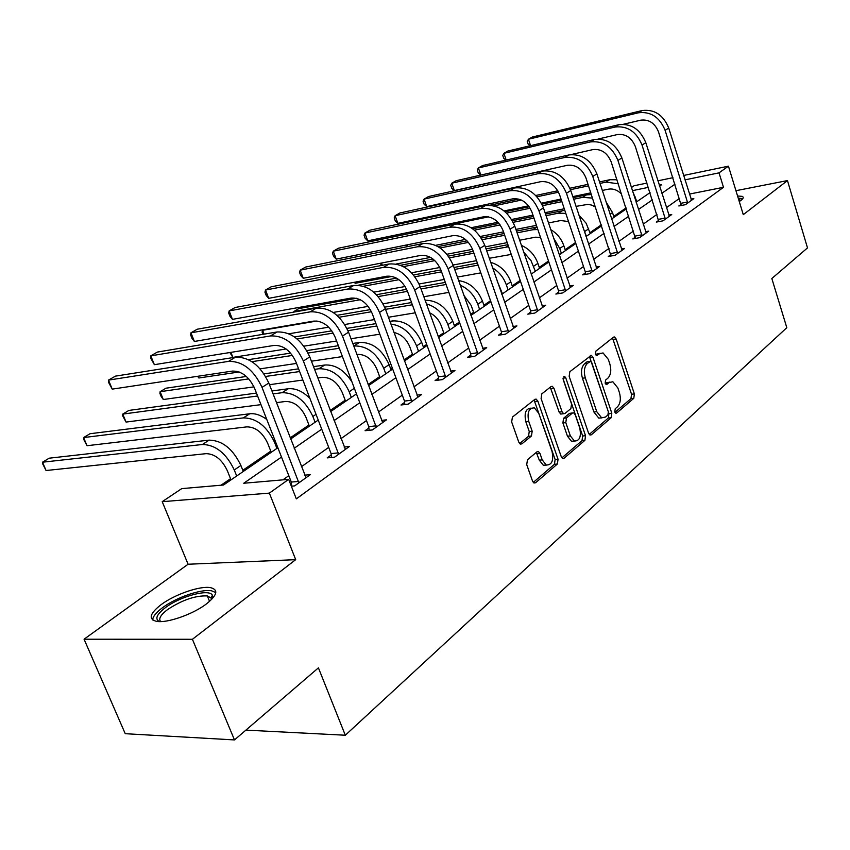 <?xml version="1.0" encoding="UTF-8"?>
<svg xmlns="http://www.w3.org/2000/svg" width="850" height="850" viewBox="0 0 850 850"><rect width="100%" height="100%" fill="white"/><g stroke="black" fill="none" stroke-linecap="round" stroke-linejoin="round"><path stroke-width="1.27" d="M614.794 411.878L615.846 413.206L616.654 413.036L633.792 398.31L634.376 393.922L616.144 338.991L614.486 336.972L613.487 337.195L595.871 351.124L595.425 354.248L596.583 355.651L599.643 353.664L603.054 352.941L608.292 359.337L609.843 363.981C611.532 370.217 610.874 374.956 607.867 378.186L605.593 380.067L605.157 383.191L606.252 384.561L609.322 382.511L612.861 381.767L617.865 387.983L619.406 392.583C621.074 398.777 620.426 403.527 617.472 406.821L615.219 408.744L614.794 411.878M206.582 603.808C217.249 595.128 218.609 589.751 210.662 587.679C200.377 585.544 174.866 594.299 161.043 604.701C149.706 613.572 148.197 619.129 156.517 621.361C166.919 623.443 193.173 614.253 206.582 603.808M739.266 201.535L740.966 200.377C743.484 198.422 743.888 197.083 742.178 196.361L737.566 195.978M527.467 459.765L526.724 464.631L532.536 481.121L534.002 482.991L535.574 482.757L557.356 464.026L558.057 459.276L537.848 401.158L536.201 399.139L534.852 399.362L512.423 417.095L511.658 421.951L518.776 442.127L520.349 444.082L521.858 443.859L531.441 436.007L532.185 431.205L528.711 421.313C526.989 412.377 528.881 407.904 534.384 407.894L538.73 413.249L552.075 451.573C553.775 460.679 551.82 465.141 546.221 464.982L542.226 459.903L539.984 453.507L538.464 451.584L536.987 451.817L527.467 459.765M234.483 739.925L125.237 733.688L84.065 639.211L192.408 639.285L234.483 739.925L318.421 667.856L345.312 735.229L786.813 327.696L771.832 278.524L807.5 247.892L787.461 180.583L743.282 214.646L728.439 166.164L719.036 172.858L723.488 187.308L296.321 498.865L288.681 479.358L269.365 493.117L162.212 501.681L181.719 488.623L223.539 484.999L277.865 447.759M192.408 639.285L295.704 559.661L269.365 493.117M588.561 433.149L590.07 435.041L591.345 434.796L611.192 417.733L611.809 413.238L593.003 357.361L591.345 355.342L569.84 371.705L569.16 376.295L588.561 433.149M584.896 440.342L564.113 458.214L562.7 458.458L561.213 456.567L541.099 398.576L541.811 393.869L551.055 386.559L552.33 386.325L553.987 388.344L562.052 411.772L563.635 413.737L564.931 413.504L570.871 408.616L571.551 403.994L563.253 379.759L564.581 376.369L565.739 377.793L585.544 435.731L584.896 440.342L582.006 440.619L561.914 457.853M787.461 180.583L735.951 190.687M245.894 730.118L345.312 735.229M723.488 187.308L689.414 194.076M679.469 198.411L666.432 207.666M656.997 214.359L643.195 224.166M633.548 230.998L618.928 241.379M609.078 248.37L593.576 259.377M583.514 266.517L567.067 278.194M556.771 285.494L539.314 297.893M528.774 305.362L510.223 318.538M499.439 326.188L479.697 340.202M468.658 348.043L447.631 362.961M436.316 370.993L413.908 386.888M402.305 395.133L378.399 412.101M366.478 420.559L340.935 438.685M328.706 447.366L301.378 466.756M288.809 475.681L282.922 479.857M681.116 204.319L678.831 205.966L685.44 204.68L693.834 198.634L691.018 199.187M658.686 220.384L656.306 222.094L662.989 220.841L671.734 214.54L668.791 215.103M635.301 237.139L632.804 238.924L639.561 237.692L648.688 231.126L645.617 231.689M610.884 254.628L608.281 256.498L615.113 255.287L624.644 248.423L621.414 249.008M585.374 272.903L582.654 274.858L589.56 273.679L599.516 266.507L596.137 267.091M558.705 292.017L555.857 294.058L562.827 292.91L573.251 285.409L569.691 286.004M530.772 312.024L527.797 314.16L534.831 313.055L545.753 305.203L542.013 305.798M501.511 332.987L498.387 335.229L505.484 334.178L516.938 325.933L512.996 326.527M470.804 354.981L467.521 357.34L474.693 356.331L486.71 347.682L482.556 348.277M438.547 378.091L435.094 380.566L442.329 379.621L454.962 370.526L450.574 371.121M404.621 402.39L400.987 404.993L408.287 404.122L421.589 394.549L416.925 395.123M368.9 427.986L365.064 430.727L372.417 429.93L386.442 419.847L381.501 420.399M331.224 454.973L327.186 457.874L334.581 457.162L349.382 446.505L344.123 447.036M291.433 483.48L290.541 484.118M304.651 475.161L310.25 474.672L294.61 485.924L291.359 486.189M626.089 207.931L613.742 216.389M601.364 224.857L589.953 232.666M575.524 242.548L565.144 249.656M548.494 261.046L539.251 267.378M520.2 280.415L512.199 285.887M502.095 292.804L501.436 293.261M490.535 300.719L483.916 305.256M473.588 312.322L470.581 314.383M459.404 322.033L454.304 325.518M443.732 332.754L438.154 336.579M426.7 344.42L423.279 346.757M412.452 354.163L404.037 359.933M392.286 367.976L390.724 369.038M379.642 376.624L368.103 384.529M345.174 400.223L330.193 410.476M308.933 425.021L290.147 437.888M270.778 451.148L242.813 470.284M230.541 478.688L221 485.223M295.704 559.661L188.094 564.241L84.065 639.211M188.094 564.241L162.212 501.681M631.401 187.542L634.089 185.746L646.999 183.069M281.509 457.066L243.759 483.246L288.681 479.358M674.985 184.174L661.863 193.279M652.364 199.867L638.467 209.504M628.766 216.229L614.051 226.44M604.138 233.314L588.529 244.131M578.393 251.164L561.839 262.65M551.469 269.832L533.896 282.03M523.281 289.382L504.603 302.345M493.733 309.878L473.854 323.669M462.729 331.383L441.564 346.067M430.153 353.972L407.586 369.623M395.888 377.74L371.801 394.442M359.794 402.772L334.061 420.623M321.725 429.176L294.185 448.279M719.036 172.858L684.962 179.86M657.9 180.806L672.945 177.682M683.591 175.472L728.439 166.164M659.579 186.086L661.704 184.641L659.281 185.13M648.38 187.372L632.411 190.655M290.594 439.036L318.24 420.081M330.618 411.602L356.458 393.89M368.507 385.624L392.689 369.049M404.43 361.006L427.082 345.472M438.526 337.631L459.776 323.064M470.942 315.403L490.886 301.729M501.787 294.259L520.54 281.403M531.186 274.114L548.824 262.012M559.226 254.883L575.843 243.493M586.011 236.523L601.662 225.792M611.617 218.971L626.376 208.856M636.119 202.183L650.059 192.621M609.939 382.086L606.464 382.851L609.322 382.511M605.391 383.743L606.464 382.851M600.164 353.303L596.796 354.036L599.643 353.664M595.722 354.886L596.796 354.036M614.975 412.324L630.955 398.618L631.539 394.241L612.531 337.949M589.241 434.403L608.324 418.03L608.951 413.536L589.337 356.288M607.909 414.981L608.345 411.836L591.791 362.695L590.633 361.293L587.382 363.418C584.269 366.669 583.578 371.493 585.31 377.878L596.764 411.687L601.641 417.817L605.497 417.053L607.909 414.981M589.964 361.377L586.999 361.824L589.857 361.452M601.843 417.892L598.761 418.115L593.895 411.984L582.431 378.229C580.699 371.854 581.4 367.041 584.524 363.789L586.999 361.824M561.882 413.929L560.734 414.046L559.151 412.091L550.226 387.207M563.04 378.707L582.664 435.997L585.544 435.731M570.361 435.912L574.409 441.022C579.636 441.012 581.421 436.656 579.753 427.964L575.237 414.779L573.676 412.824L572.401 413.068L566.472 417.966L565.792 422.631L570.361 435.912L567.46 436.188L571.508 441.288L574.504 441.054M572.56 412.941L569.511 413.376L572.401 413.068M567.46 436.188L562.891 422.928L563.571 418.274L569.511 413.376M582.006 440.619L582.664 435.997M546.508 465.099L543.288 465.226L539.293 460.158L536.286 452.402M531.239 408.138C525.863 408.414 524.046 412.898 525.789 421.611L528.711 421.313M519.616 443.562L528.509 436.294L529.253 431.502L525.789 421.611M533.269 482.418L554.434 464.27L555.135 459.521L534.066 399.989M632.474 190.867L636.873 201.663M621.626 194.151C617.621 190.049 613.211 188.392 608.388 189.189L602.299 190.453M590.846 192.844L572.783 196.616M561.032 199.059L541.376 203.161M528.53 205.838L504.114 210.928M489.866 205.243L518.798 199.081M535.744 195.479L557.802 190.793M569.904 188.222L588.062 184.354M599.516 181.921L609.758 179.743L616.951 179.732M494.105 205.859L521.443 200.058M536.956 196.775L558.556 192.196M570.477 189.667L588.551 185.842M600.004 183.409L606.093 182.123L618.269 183.791M691.571 200.26L668.727 128.042L665.114 130.347L687.724 203.033M681.243 205.498L658.506 131.867C654.872 123.091 648.954 119.191 640.741 120.169L623.475 124.259M530.156 145.743L528.169 144.192L527.234 141.408L528.434 139.251L638.403 112.795C650.739 111.286 659.643 117.13 665.114 130.347M530.57 145.648L528.434 139.251L532.27 137.052L642.079 110.564C654.394 109.044 663.276 114.867 668.727 128.042M681.009 203.288L687.618 201.992M742.804 198.613L738.236 198.178M738.565 199.261L740.903 200.43M159.407 621.605C154.657 619.055 156.634 614.423 165.314 607.697C180.232 596.264 209.536 588.434 212.373 595.234L212.33 598.687M211.48 599.59L211.129 598.049L207.315 595.924C195.436 595.425 182.187 599.972 167.546 609.588C160.607 614.89 158.312 618.896 160.65 621.594M215.794 592.609L211.746 590.856C201.524 588.699 176.184 597.401 162.467 607.75C156.124 612.489 152.851 616.548 152.639 619.926M606.039 201.896L612.51 212.596L614.04 217.313M595.521 207.081L591.844 205.148L588.019 204.34L576.024 206.38M564.273 208.771L545.031 212.681M532.961 215.135L511.636 219.481M497.973 222.264L471.091 227.726M505.134 211.778L529.221 206.773M541.875 204.138L561.372 200.09M573.123 197.646L586.489 194.863L591.419 194.576M435.094 226.865L432.416 228.469L488.538 216.846M506.579 213.106L530.145 208.229M542.566 205.657L561.893 201.652M573.644 199.219L582.675 197.349L592.577 198.114M582.877 227.067L586.362 236.289M578.903 215.082L586.149 223.263L590.261 233.612M568.533 221.574L560.724 220.532L548.484 222.955M536.424 225.346L515.908 229.415M503.508 231.869L480.218 236.491M465.449 239.424L435.551 245.352M406.438 246.84L406.289 245.023M472.653 228.788L499.024 223.444M512.38 220.734L533.418 216.463M545.477 214.019L564.782 210.301M474.385 230.148L500.183 224.942M513.198 222.307L533.97 218.11M546.04 215.677L558.269 213.201L565.792 213.339M407.224 244.832L407.851 246.564M669.375 216.229L645.798 142.662L642.026 145.063L665.369 219.119M658.814 221.627L635.354 146.572C631.614 137.626 625.6 133.631 617.302 134.576L598.06 139.06M505.952 160.119L503.721 158.312L502.764 155.476L503.912 153.319L614.879 127.064C627.353 125.588 636.406 131.591 642.026 145.063M506.196 160.055L503.912 153.319L507.907 151.024L618.715 124.738C631.168 123.261 640.188 129.232 645.798 142.662M658.58 219.332L665.253 218.067M646.234 232.889L621.871 157.919L617.939 160.427L642.048 235.907M635.428 238.446L611.192 161.914C607.346 152.788 601.226 148.686 592.843 149.611L570.934 154.615M480.76 175.089L478.274 173.007L477.286 170.127L478.38 167.96L590.346 141.95C602.947 140.526 612.149 146.689 617.939 160.427M480.834 175.079L478.38 167.96L482.545 165.569L594.352 139.517C606.932 138.093 616.101 144.224 621.871 157.919M635.194 236.066L641.941 234.823M553.52 237.926L559.746 248.498L561.393 253.406M550.736 229.638C556.941 233.314 561.308 238.669 563.826 245.724L565.463 250.612M540.483 237.363L535.362 237.203L519.605 240.242M507.206 242.633L485.318 246.851M472.558 249.305L446.93 254.246M430.557 257.401L396.185 264.021M381.629 265.434L380.131 263.309M437.973 246.585L467.054 240.847M481.259 238.042L504.082 233.538M516.481 231.094L536.977 227.046L532.833 229.744L537.827 229.511M440.13 247.956L468.478 242.388M482.237 239.679L504.677 235.269M517.076 232.836L532.833 229.744M381.491 263.043L382.319 265.306M523.664 252.099L531.006 260.589L535.33 271.267M521.369 245.395C529.189 248.806 534.692 254.798 537.891 263.373L539.58 268.356M511.264 254.416L489.281 258.273M476.531 260.652L453.124 265.019M439.843 267.495L411.538 272.776M392.158 276.399L355.226 283.294L354.269 282.296M400.52 265.274L433.033 259.048M448.375 256.105L473.28 251.334M486.03 248.891L507.918 244.704M403.41 266.613L434.839 260.621M449.533 257.816L473.918 253.173M486.668 250.739L508.619 246.723M354.822 282.2L355.226 283.294M502.446 293.803L497.133 280.872M492.649 267.941C499.067 271.851 503.636 277.483 506.334 284.846L508.098 289.935M490.705 262.363C500.087 265.115 506.791 271.596 510.786 281.817L512.539 286.886M480.803 272.861L457.396 277.079M444.263 279.448L419.124 283.985M405.142 286.503L373.766 292.156M358.222 285.228L396.546 278.12M413.525 274.975L440.874 269.907M453.996 267.474L477.402 263.139M363.428 286.248L398.969 279.692M414.917 276.76L441.564 271.841M454.686 269.429L478.093 265.115M622.083 250.272L596.881 173.857L592.779 176.471L617.706 253.417M611.023 256.009L585.958 177.947C581.995 168.629 575.779 164.422 567.301 165.293L454.357 190.57L451.775 188.317L450.744 185.374L451.786 183.207L564.719 157.484C577.469 156.124 586.819 162.446 592.779 176.471M454.357 190.57L451.786 183.207L456.121 180.721L568.905 154.955C581.623 153.574 590.952 159.874 596.881 173.857M610.778 253.534L617.589 252.312M596.838 268.43L570.764 190.506L566.472 193.248L592.269 271.724M585.523 274.369L585.268 271.777L559.576 194.703C555.507 185.194 549.185 180.859 540.611 181.698L426.721 206.614L424.139 204.276L423.077 201.28L424.065 199.113L537.944 173.729C550.821 172.423 560.331 178.936 566.472 193.248M426.721 206.614L424.065 199.113L428.581 196.52L542.311 171.073C555.167 169.766 564.655 176.237 570.764 190.506M585.268 271.777L592.153 270.587M570.446 287.428L543.437 207.931L538.932 210.8L565.664 290.87M558.854 293.558L558.588 290.859L531.983 212.224C527.776 202.523 521.347 198.061 512.688 198.857L397.874 223.359L395.293 220.926L394.198 217.876L395.123 215.709L509.915 190.719C522.931 189.486 532.61 196.18 538.932 210.8M397.874 223.359L395.123 215.709L399.84 212.999L514.494 187.946C527.489 186.702 537.136 193.364 543.437 207.931M558.588 290.859L565.548 289.712M473.949 313.342L471.134 305.362L463.792 295.194M460.264 285.207C468.456 288.83 474.3 295.184 477.796 304.268L479.612 309.453M458.639 280.596C469.54 282.253 477.477 289.085 482.449 301.091L484.266 306.266M448.864 292.389L423.821 296.735M410.284 299.072L383.074 303.801M368.199 306.372L333.168 312.449M360.326 299.721L293.866 311.525L298.754 308.592L356.458 298.276M376.476 294.706L406.651 289.308M420.272 286.875L445.315 282.402M378.154 296.554L407.49 291.348M421.016 288.947L446.059 284.495M293.664 312.131L293.866 311.525L294.068 312.056M542.821 307.307L514.803 226.185L510.096 229.192L537.806 310.919M530.942 313.661L530.655 310.834L503.072 230.594C498.737 220.671 492.192 216.081 483.448 216.824L367.731 240.847L365.181 238.319L364.044 235.206L364.884 233.049L480.579 208.526C493.723 207.368 503.561 214.253 510.096 229.192M367.731 240.847L364.884 233.049L369.824 230.222L485.371 205.615C498.493 204.446 508.311 211.299 514.803 226.185M530.655 310.834L537.689 309.729M444.114 333.795L441.192 325.656C438.844 319.632 434.977 315.339 429.59 312.779M426.392 303.896C436.294 306.754 443.466 313.65 447.908 324.604L449.799 329.896M425.085 300.252C437.368 300.252 446.601 307.264 452.795 321.279L454.676 326.559M415.257 312.811L388.408 317.263M374.446 319.579L344.739 324.509M328.684 327.176L288.894 333.774M262.958 334.337L262.076 332.063L262.586 330.278L316.976 321.013M336.951 315.339L370.366 309.612M384.657 307.158L411.549 302.547M263.627 329.651L262.586 330.278L264.084 334.156M339.001 317.263L371.471 311.737M385.507 309.347L412.346 304.778M513.857 328.142L484.787 245.331L479.846 248.476L508.608 331.925M501.681 334.741L501.394 331.776L472.759 249.847C468.276 239.711 461.624 234.982 452.784 235.663L336.228 259.133L333.689 256.509L332.509 253.332L333.274 251.186L449.809 227.184C463.091 226.111 473.099 233.208 479.846 248.476M336.228 259.133L333.274 251.186L338.438 248.221L454.835 224.134C468.095 223.051 478.082 230.106 484.787 245.331M501.394 331.776L508.481 330.714M412.845 355.236L409.817 346.917C406.438 338.895 401.168 334.103 393.996 332.52M390.904 324.094C402.422 325.624 410.975 332.892 416.585 345.918L418.551 351.316M389.895 321.342L392.572 320.907C405.269 320.418 414.981 327.59 421.706 342.433L423.661 347.82M379.833 334.188L350.997 338.736M336.589 341.009L303.875 346.173M286.099 348.978L232.889 357.382L229.872 352.538M294.514 336.951L331.776 330.852M346.906 328.376L375.944 323.627M297.096 338.938L333.2 333.083M347.958 330.682L376.816 325.996M230.924 352.368L232.889 357.382M483.48 350.009L453.273 265.423L448.078 268.738L477.966 353.983M470.985 356.851L470.677 353.738L440.927 270.056C436.305 259.696 429.526 254.819 420.612 255.425L303.248 278.269L300.73 275.538L299.508 272.297L300.188 270.162L417.509 246.766C430.918 245.799 441.108 253.119 448.078 268.738M303.248 278.269L300.188 270.162L305.596 267.059L422.79 243.567C436.178 242.579 446.346 249.857 453.273 265.423M470.677 353.738L477.838 352.729M380.046 377.719L376.901 369.229C372.268 359.136 365.681 354.184 357.149 354.376L356.851 354.418M353.717 346.014L354.014 345.971C366.839 345.621 376.741 353.058 383.722 368.273L385.762 373.798M352.761 343.464L359.465 342.422C372.279 342.061 382.149 349.456 389.098 364.618L391.127 370.122M342.433 356.575L311.419 361.197M296.512 363.418L260.121 368.847M239.179 371.971L198.879 377.984L197.614 376.306M248.434 359.656L290.583 353.111M306.786 350.604L338.342 345.706M251.929 361.675L292.421 355.438M308.082 353.037L339.299 348.234M198.178 376.221L198.879 377.984M451.573 372.969L420.155 286.535L414.683 290.031L445.772 377.145M438.738 380.088L438.419 376.816L407.479 291.306C402.688 280.702 395.792 275.666 386.793 276.207L268.696 298.329L266.209 295.471L264.934 292.166L265.519 290.041L383.573 267.357C397.099 266.486 407.469 274.051 414.683 290.031M268.696 298.329L265.519 290.041L271.182 286.801L389.119 263.989C402.634 263.107 412.983 270.619 420.155 286.535M438.419 376.816L445.644 375.859M345.599 401.328L342.327 392.668C337.535 382.341 330.841 377.23 322.235 377.326L317.804 377.953M314.543 369.389L318.973 368.741C331.893 368.539 341.966 376.21 349.191 391.776L351.316 397.407M302.876 380.035L269.461 384.699M253.969 386.867L163.306 399.521L161.171 396.536L159.906 393.412L160.119 391.701L248.784 378.888M163.306 399.521L160.119 391.701L165.952 388.206L246.373 376.454M264.01 373.883L298.584 368.836M313.501 366.658L324.7 365.022C335.112 364.374 344.186 369.994 351.932 381.862M265.625 376.454L299.625 371.535M418.009 397.12L385.294 308.763L379.536 312.439L411.91 401.508M404.823 404.536L404.494 401.083L372.268 313.671C367.317 302.812 360.294 297.617 351.209 298.074L232.454 319.366L229.999 316.381L228.682 313.013L229.149 310.909L347.852 289.021C361.505 288.277 372.066 296.076 379.536 312.439M232.454 319.366L229.149 310.909L235.099 307.498L353.696 285.473C367.338 284.707 377.868 292.474 385.294 308.763M404.494 401.083L411.783 400.201M309.379 426.158L305.968 417.308C301.006 406.746 294.196 401.466 285.526 401.466L276.431 402.645M273.041 393.911L282.126 392.689C295.141 392.636 305.394 400.562 312.874 416.479L315.084 422.248M260.982 404.642L126.066 422.078L122.655 415.777L122.761 414.099L257.592 395.983M126.066 422.078L122.761 414.099L128.86 410.433L256.456 393.082M271.904 390.979L288.161 388.769C295.513 388.067 302.77 391.297 309.953 398.469M382.67 422.556L348.553 332.191L342.486 336.058L376.242 427.178M369.112 430.291L368.772 426.647L335.166 337.237C330.023 326.113 322.883 320.737 313.724 321.109L194.395 341.456L191.972 338.342L190.602 334.9L190.952 332.817L310.218 311.844C323.988 311.238 334.741 319.303 342.486 336.058M194.395 341.456L190.952 332.817L197.2 329.226L316.381 308.104C330.129 307.466 340.861 315.499 348.553 332.191M368.772 426.647L376.114 425.829M271.235 452.306L267.676 443.254C262.533 432.448 255.606 426.987 246.883 426.87L87.029 445.719L83.619 439.216L83.598 437.569L243.334 417.902C256.445 418.019 266.868 426.222 274.624 442.51L276.93 448.407M87.029 445.719L83.598 437.569L89.994 433.734L249.688 413.78C255.149 413.196 260.844 415.098 266.783 419.454M345.408 449.363L309.783 356.915L303.376 361.006L338.619 454.251M331.447 457.459L331.086 453.592L296.002 362.1C290.679 350.71 283.401 345.142 274.168 345.408L154.371 364.682L150.577 357.903L150.79 355.853L270.512 335.931C284.378 335.474 295.332 343.825 303.376 361.006M154.371 364.682L150.79 355.853L157.356 352.081L277.015 331.978C290.87 331.489 301.793 339.809 309.783 356.915M331.086 453.592L338.491 452.869M231.009 479.878L227.301 470.624C221.967 459.553 214.912 453.9 206.136 453.656L46.07 470.517L42.67 463.813L42.5 462.209L202.438 444.486C215.624 444.784 226.238 453.273 234.281 469.965L236.683 475.989M46.07 470.517L42.5 462.209L49.226 458.182L209.143 440.13C222.307 440.396 232.889 448.842 240.89 465.46L243.281 471.463M306.053 477.689L268.812 383.042L262.023 387.366L298.871 482.853M291.678 486.168L291.295 482.056L254.617 388.386C249.082 376.709 241.666 370.94 232.369 371.089L112.232 389.13L108.439 382.128L108.492 380.109L228.544 361.377C242.516 361.091 253.672 369.75 262.023 387.366M112.232 389.13L108.492 380.109L115.419 376.136L235.429 357.202C249.379 356.883 260.504 365.5 268.812 383.042M291.295 482.056L298.743 481.429M615.687 413.132L616.654 413.036M596.466 355.608L597.338 355.491M606.124 384.508L607.038 384.391M613.307 339.373L616.144 338.991M631.539 394.241L634.376 393.922M630.955 398.618L633.792 398.31M590.144 357.733L593.003 357.361M608.951 413.536L611.809 413.238M608.324 418.03L611.192 417.733M589.847 434.945L591.345 434.796M584.524 363.789L587.382 363.418M582.431 378.229L585.31 377.878M593.895 411.984L596.764 411.687M562.487 458.352L564.113 458.214M551.087 388.684L553.987 388.344M559.151 412.091L562.052 411.772M563.051 378.123L565.739 377.793M563.571 418.274L566.472 417.966M562.891 422.928L565.792 422.631M537.051 453.762L539.984 453.507M539.293 460.158L542.226 459.903M529.253 431.502L532.185 431.205M528.509 436.294L531.441 436.007M520.189 444.008L521.858 443.859M534.937 401.487L537.848 401.158M555.135 459.521L558.057 459.276M554.434 464.27L557.356 464.026M533.8 482.885L535.574 482.757M635.386 197.041L634.621 197.551M609.758 179.743L606.093 182.123M642.079 110.564L638.403 112.795M612.51 212.596L610.077 214.253M586.489 194.863L582.675 197.349M588.678 228.82L584.768 231.476M562.254 210.619L558.269 213.201M618.715 124.738L614.879 127.064M594.352 139.517L590.346 141.95M563.826 245.724L559.746 248.498M537.891 263.373L533.63 266.273M508.268 245.703L506.281 246.999M510.786 281.817L506.334 284.846M568.905 154.955L564.719 157.484M542.311 171.073L537.944 173.729M514.494 187.946L509.915 190.719M482.449 301.091L477.796 304.268M485.371 205.615L480.579 208.526M452.795 321.279L447.908 324.604M454.835 224.134L449.809 227.184M421.706 342.433L416.585 345.918M392.572 320.907L390.288 322.394M422.79 243.567L417.509 246.766M389.098 364.618L383.722 368.273M359.465 342.422L354.014 345.971M389.119 263.989L383.573 267.357M354.344 388.269L349.191 391.776M324.7 365.022L318.973 368.741M353.696 285.473L347.852 289.021M316.03 414.332L312.874 416.479M288.161 388.769L282.126 392.689M316.381 308.104L310.218 311.844M275.559 441.873L274.624 442.51M249.688 413.78L243.334 417.902M277.015 331.978L270.512 335.931M240.89 465.46L234.281 469.965M209.143 440.13L202.438 444.486M235.429 357.202L228.544 361.377M613.636 337.099L614.486 336.972M590.389 355.47L591.345 355.342M598.761 418.115L601.641 417.817M551.193 386.463L552.33 386.325M560.734 414.046L563.635 413.737M563.826 376.465L564.581 376.369M571.508 441.288L574.409 441.022M537.147 451.701L538.464 451.584M543.288 465.226L546.221 464.982M534.979 399.277L536.201 399.139M211.129 598.049L212.373 595.234M209.567 601.386L207.315 595.924"/></g></svg>
